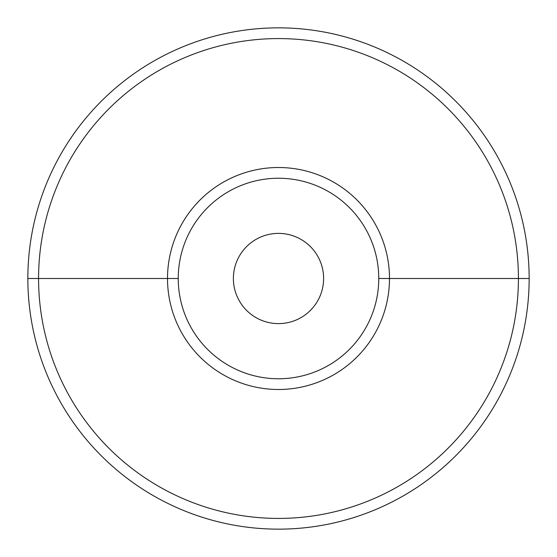 <?xml version="1.0" encoding="UTF-8"?>
<svg xmlns="http://www.w3.org/2000/svg" width="557" height="557" viewBox="0 0 557 557"><rect width="100%" height="100%" fill="white"/><g stroke="black" fill="none" stroke-linecap="round" stroke-linejoin="round"><path stroke-width="0.84" d="M27.85 278.5A250.65 250.65 0 0 1 278.5 27.85A250.65 250.65 0 0 1 529.15 278.5A250.65 250.65 0 0 1 278.5 529.15A250.65 250.65 0 0 1 27.85 278.5A250.65 250.65 0 0 0 278.5 529.15A250.65 250.65 0 0 0 529.15 278.5L389.489 278.5A110.989 110.989 0 0 1 278.5 389.489A110.989 110.989 0 0 1 167.511 278.5L38.579 278.5A239.921 239.921 0 0 0 278.5 518.421A239.921 239.921 0 0 0 518.421 278.5A239.921 239.921 0 0 1 278.5 518.421A239.921 239.921 0 0 1 38.579 278.5L27.85 278.5L38.579 278.5A239.921 239.921 0 0 1 278.5 38.579A239.921 239.921 0 0 1 518.421 278.5L529.15 278.5A250.65 250.65 0 0 0 278.5 27.85A250.65 250.65 0 0 0 27.85 278.5M233.383 278.5A45.117 45.117 0 0 0 278.5 323.617A45.117 45.117 0 0 0 323.617 278.5A45.117 45.117 0 0 0 278.5 233.383A45.117 45.117 0 0 0 233.383 278.5A45.117 45.117 0 0 1 278.5 233.383A45.117 45.117 0 0 1 323.617 278.5A45.117 45.117 0 0 1 278.5 323.617A45.117 45.117 0 0 1 233.383 278.5M178.24 278.5L167.511 278.5A110.989 110.989 0 0 0 278.5 389.489A110.989 110.989 0 0 0 389.489 278.5L378.76 278.5A100.26 100.26 0 0 1 278.5 378.76A100.26 100.26 0 0 1 178.24 278.5A100.26 100.26 0 0 1 278.5 178.24A100.26 100.26 0 0 1 378.76 278.5L389.489 278.5A110.989 110.989 0 0 0 278.5 167.511A110.989 110.989 0 0 0 167.511 278.5L178.24 278.5A100.26 100.26 0 0 0 278.5 378.76A100.26 100.26 0 0 0 378.76 278.5A100.26 100.26 0 0 0 278.5 178.24A100.26 100.26 0 0 0 178.24 278.5M389.489 278.5L518.421 278.5A239.921 239.921 0 0 0 278.5 38.579A239.921 239.921 0 0 0 38.579 278.5L167.511 278.5A110.989 110.989 0 0 1 278.5 167.511A110.989 110.989 0 0 1 389.489 278.5"/></g></svg>
